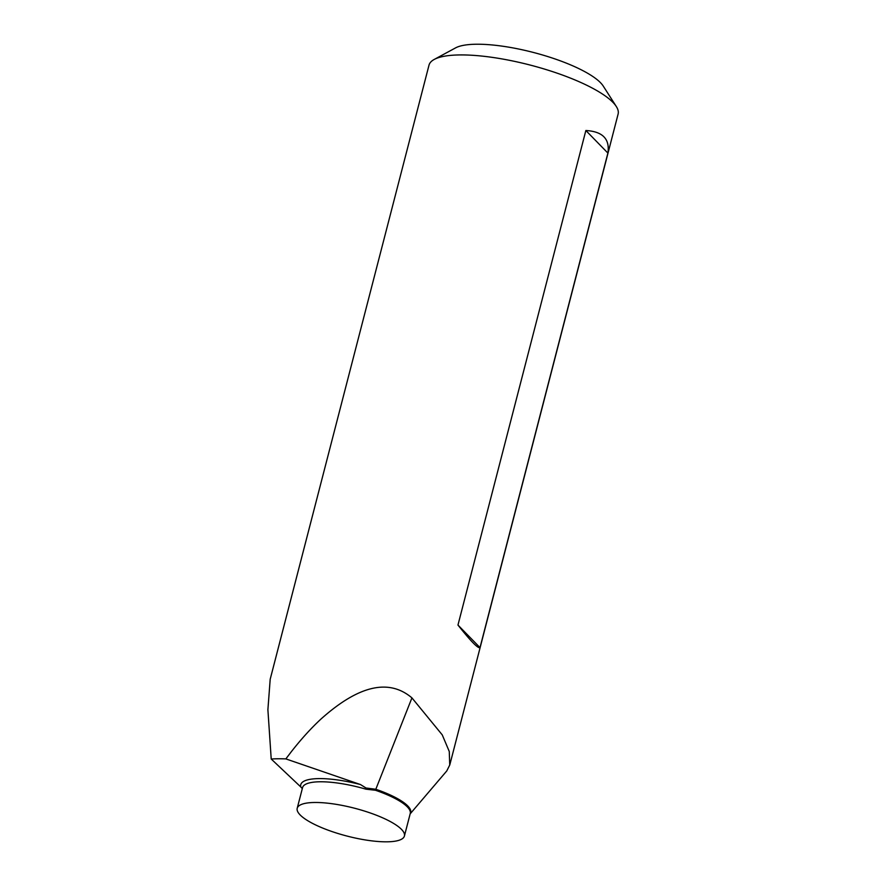 <?xml version="1.0" encoding="UTF-8"?>
<svg xmlns="http://www.w3.org/2000/svg" width="886" height="886" viewBox="0 0 886 886"><rect width="100%" height="100%" fill="white"/><g stroke="black" fill="none" stroke-linecap="round" stroke-linejoin="round"><path stroke-width="1.33" d="M302.303 788.606L300.83 786.99A57.834 15.062 14.5 0 1 360.458 784.542L366.062 788.019L375.819 789.26A55.596 14.486 14.5 0 1 410.152 813.824M404.415 836.019A55.364 14.42 -165.5 0 0 332.926 803.846A55.364 14.42 -165.5 0 0 297.209 808.287A55.364 14.42 -165.5 0 0 300.808 815.585A55.364 14.42 -165.5 0 0 359.029 838.809A55.364 14.42 -165.5 0 0 404.415 836.019L410.24 813.525A55.364 14.42 -165.5 0 0 375.498 790.268L365.929 789.171L366.062 788.019M449.756 765.039L618.107 114.084A97.659 25.439 -165.5 0 0 616.324 106.53A97.659 25.439 -165.5 0 0 492.007 57.335A97.659 25.439 -165.5 0 0 434.229 59.44A97.659 25.439 -165.5 0 0 429.001 65.176L270.197 679.23L267.893 709.719L271.216 759.025A97.659 25.439 14.5 0 1 285.846 758.903L291.217 751.849C301.019 739.301 310.897 728.403 320.843 719.166C358.509 685.41 388.865 678.311 411.935 697.88L375.819 789.26A2.459 0.687 -71 0 0 375.498 790.268M616.324 106.53L603.255 86.086A79.208 20.633 -165.5 0 0 502.428 46.183A79.208 20.633 -165.5 0 0 455.57 47.888L434.229 59.44M410.14 813.891L446.765 770.942L449.734 765.028L449.268 751.494L442.247 734.882L411.935 697.88M607.896 153.079L480.002 647.611C478.152 648.785 470.809 641.265 457.962 625.051L585.856 130.519C602.646 131.471 610 138.991 607.896 153.079L585.856 130.519M271.216 759.025L300.83 786.99M360.458 784.542L285.846 758.903M480.002 647.611L457.962 625.051M365.929 789.171A55.364 14.42 -165.5 0 0 302.569 787.588L297.209 808.287"/></g></svg>
